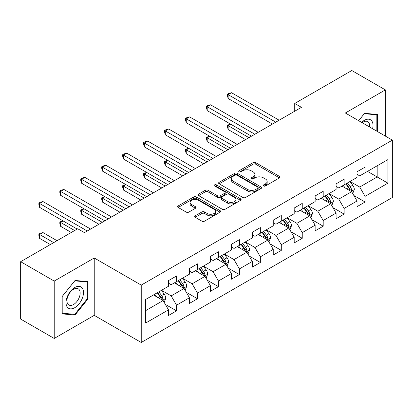 <?xml version="1.0" encoding="UTF-8"?>
<svg xmlns="http://www.w3.org/2000/svg" width="413" height="413" viewBox="0 0 413 413"><rect width="100%" height="100%" fill="white"/><g stroke="black" fill="none" stroke-linecap="round" stroke-linejoin="round"><path stroke-width="0.62" d="M263.608 185.979A1.306 0.754 0 0 0 265.456 185.979L279.456 177.889A1.864 1.074 0 0 0 280.004 177.131A1.864 1.074 0 0 0 279.456 176.372L255.735 162.67A1.864 1.074 0 0 0 253.097 162.67L239.091 170.755A1.306 0.754 0 0 0 238.709 171.292A1.306 0.754 0 0 0 239.091 171.823A1.306 0.754 0 0 0 240.939 171.823L242.751 170.775A5.963 3.443 0 0 1 251.187 170.775L253.164 171.916A5.963 3.443 0 0 1 254.909 174.353A5.963 3.443 0 0 1 253.164 176.79L251.352 177.833A1.306 0.754 0 0 0 250.97 178.37A1.306 0.754 0 0 0 251.352 178.901A1.306 0.754 0 0 0 253.195 178.901L255.007 177.853A5.963 3.443 0 0 1 263.442 177.853L265.42 178.994A5.963 3.443 0 0 1 267.17 181.431A5.963 3.443 0 0 1 265.42 183.868L263.608 184.91A1.306 0.754 0 0 0 263.226 185.442A1.306 0.754 0 0 0 263.608 185.979L263.608 184.91M195.23 215.787A1.864 1.074 0 0 0 194.688 216.551A1.864 1.074 0 0 0 195.23 217.31L201.89 221.156A1.864 1.074 0 0 0 204.523 221.156L220.077 212.174A1.864 1.074 0 0 0 220.625 211.415A1.864 1.074 0 0 0 220.077 210.651L196.351 196.955A1.864 1.074 0 0 0 193.718 196.955L178.163 205.932A1.864 1.074 0 0 0 177.616 206.696A1.864 1.074 0 0 0 178.163 207.455L186.206 212.096A1.864 1.074 0 0 0 188.839 212.096L195.499 208.255A1.864 1.074 0 0 0 196.041 207.496A1.864 1.074 0 0 0 195.499 206.732L191.508 204.43A4.987 2.881 0 0 1 190.047 202.396A4.987 2.881 0 0 1 193.129 199.737A4.987 2.881 0 0 1 198.56 200.362L214.182 209.376A4.987 2.881 0 0 1 215.643 211.415A4.987 2.881 0 0 1 212.561 214.073A4.987 2.881 0 0 1 207.13 213.449L204.523 211.946A1.864 1.074 0 0 0 201.89 211.946L195.23 215.787L195.23 217.31M94.236 257.98L54.222 281.083L20.65 261.697L20.65 319.073L54.222 338.454L94.236 315.351L141.236 342.485L141.236 285.115L94.236 257.98L94.236 315.351M385.365 136.104L385.365 89.895L345.351 113.002L392.35 140.136L141.236 285.115M385.365 89.895L351.799 70.515L294.727 103.462L294.727 111.216M20.65 261.697L77.721 228.75L84.433 232.627L301.438 107.339L294.727 103.462M242.88 197.486A1.864 1.074 0 0 0 245.518 197.486L261.073 188.509A1.864 1.074 0 0 0 261.615 187.745A1.864 1.074 0 0 0 261.073 186.986L237.346 173.29A1.864 1.074 0 0 0 234.708 173.29L219.158 182.267A1.864 1.074 0 0 0 218.611 183.026A1.864 1.074 0 0 0 219.158 183.79L242.88 197.486M215.132 186.258A1.306 0.754 0 0 1 216.453 186.444L216.453 184.895L240.572 198.818A1.864 1.074 0 0 1 241.12 199.582A1.864 1.074 0 0 1 240.572 200.341L225.023 209.319A1.864 1.074 0 0 1 222.385 209.319L198.658 195.623L198.658 194.1A1.864 1.074 0 0 0 198.116 194.864A1.864 1.074 0 0 0 198.658 195.623M198.658 194.1L205.318 190.259A1.864 1.074 0 0 1 207.951 190.259L217.574 195.814A1.864 1.074 0 0 0 220.212 195.814L224.626 193.263A1.864 1.074 0 0 0 225.173 192.504A1.864 1.074 0 0 0 224.626 191.74L214.61 185.958A1.306 0.754 0 0 1 214.228 185.427A1.306 0.754 0 0 1 215.034 184.73A1.306 0.754 0 0 1 216.453 184.895M141.236 342.485L392.35 197.507L392.35 140.136M165.339 304.381L176.552 310.855L176.552 305.192L189.448 297.752L189.448 303.41L197.502 298.759L197.502 293.101L210.393 285.657L210.393 291.315L218.451 286.663L218.451 281.005L231.342 273.561L231.342 279.224L239.401 274.573L239.401 268.909L252.291 261.47L252.291 267.128L260.35 262.477L260.35 256.814L273.241 249.375L273.241 255.033L281.294 250.381L281.294 244.723L294.19 237.279L294.19 242.937L302.244 238.286L302.244 232.627L315.134 225.183L315.134 230.846L323.193 226.195L323.193 220.532L336.084 213.093L336.084 218.751L344.143 214.099L344.143 208.436L357.033 200.997L357.033 206.655L365.092 202.003L365.092 196.345L387.921 183.166L387.921 159.594L377.177 165.799L377.177 176.96L387.921 183.166M176.552 310.855L168.499 315.506L168.499 309.848L145.67 323.028L145.67 299.456L168.499 286.276L168.499 280.618L176.552 275.967L176.552 281.625L189.448 274.18L189.448 268.522L197.502 263.871L197.502 269.529L210.393 262.09L210.393 256.427L218.451 251.775L218.451 257.438L231.342 249.994L231.342 244.336L239.401 239.679L239.401 245.343L252.291 237.898L252.291 232.24L260.35 227.589L260.35 233.247L273.241 225.803L273.241 220.144L281.294 215.493L281.294 221.151L294.19 213.712L294.19 208.049L302.244 203.397L302.244 209.061L315.134 201.616L315.134 195.958L323.193 191.302L323.193 196.965L336.084 189.521L336.084 183.862L344.143 179.211L344.143 184.869L357.033 177.425L357.033 171.767L365.092 167.115L365.092 172.773L387.921 159.594M174.405 282.864L184.074 288.45L171.183 295.889L161.514 290.308M168.499 283.173L171.183 284.727L176.552 281.625M171.183 295.889L176.552 305.192M184.074 288.45L189.448 297.752M195.354 270.773L205.024 276.354L192.133 283.798L182.463 278.212M189.448 271.083L192.133 272.632L197.502 269.529M192.133 283.798L197.502 293.101M205.024 276.354L210.393 285.657M216.304 258.677L225.973 264.258L213.082 271.702L203.413 266.122M210.393 258.987L213.082 260.536L218.451 257.438M213.082 271.702L218.451 281.005M225.973 264.258L231.342 273.561M237.253 246.582L246.917 252.162L234.026 259.607L224.357 254.026M231.342 246.891L234.026 248.445L239.401 245.343M234.026 259.607L239.401 268.909M246.917 252.162L252.291 261.47M258.197 234.486L267.867 240.072L254.976 247.511L245.307 241.93M252.291 234.796L254.976 236.35L260.35 233.247M254.976 247.511L260.35 256.814M267.867 240.072L273.241 249.375M279.147 222.395L288.816 227.976L275.925 235.42L266.256 229.834M273.241 222.705L275.925 224.254L281.294 221.151M275.925 235.42L281.294 244.723M288.816 227.976L294.19 237.279M300.096 210.3L309.765 215.88L296.875 223.325L287.205 217.744M294.19 210.609L296.875 212.158L302.244 209.061M296.875 223.325L302.244 232.627M309.765 215.88L315.134 225.183M321.046 198.204L330.715 203.785L317.824 211.229L308.155 205.648M315.134 198.514L317.824 200.068L323.193 196.965M317.824 211.229L323.193 220.532M330.715 203.785L336.084 213.093M341.995 186.108L351.659 191.694L338.768 199.133L329.104 193.552M336.084 186.418L338.768 187.972L344.143 184.869M338.768 199.133L344.143 208.436M351.659 191.694L357.033 200.997M367.508 171.38L377.177 176.96L359.718 187.043L350.048 181.457M357.033 174.327L359.718 175.876L365.092 172.773M359.718 187.043L365.092 196.345M54.222 281.083L54.222 338.454M145.67 310.622L163.125 300.54L153.455 294.959M163.125 300.54L168.499 309.848M353.879 195.53L365.092 202.003M332.93 207.625L344.143 214.099M311.98 219.721L323.193 226.195M291.031 231.812L302.244 238.286M270.081 243.907L281.294 250.381M249.137 256.003L260.35 262.477M228.188 268.099L239.401 274.573M207.238 280.19L218.451 286.663M186.289 292.285L197.502 298.759M377.513 131.566L377.513 114.478L364.555 113.322L358.644 120.673M62.079 313.87L75.037 315.031L87.995 298.909L87.995 281.63L75.037 280.473L62.079 296.596L62.079 313.87M87.324 298.522L87.995 298.909M73.664 314.236L75.037 315.031M264.129 186.16L265.42 185.416A5.963 3.443 0 0 0 267.17 182.98L267.17 181.431M254.909 174.353L254.909 175.902A5.963 3.443 0 0 1 253.164 178.339L251.873 179.082M279.456 176.372L279.456 177.889L255.735 164.224A1.864 1.074 0 0 0 253.097 164.224L239.612 172.004M261.047 188.524L237.346 174.838A1.864 1.074 0 0 0 234.708 174.838L219.179 183.806M257.774 188.282A1.306 0.754 0 0 0 258.156 187.745A1.306 0.754 0 0 0 257.774 187.213L236.948 175.189A1.306 0.754 0 0 0 235.105 175.189L233.195 176.294A5.963 3.443 0 0 0 231.445 178.731A5.963 3.443 0 0 0 233.195 181.162L247.428 189.381A5.963 3.443 0 0 0 255.864 189.381L257.774 188.282L257.774 189.83A1.306 0.754 0 0 0 258.156 189.299L258.156 187.745M231.445 178.731L231.445 180.28A5.963 3.443 0 0 0 233.195 182.716L233.195 181.162M257.774 189.83L255.864 190.935A5.963 3.443 0 0 1 247.428 190.935L233.195 182.716M198.684 195.638L205.318 191.808L205.318 190.259M225.173 192.504L225.173 194.053A1.864 1.074 0 0 1 224.626 194.812L220.212 197.362A1.864 1.074 0 0 1 217.574 197.362L207.951 191.808A1.864 1.074 0 0 0 205.318 191.808M216.453 186.444L240.552 200.357M227.558 201.575A4.987 2.881 0 0 0 232.994 202.2A4.987 2.881 0 0 0 236.071 199.541A4.987 2.881 0 0 0 234.61 197.507L229.107 194.327A1.864 1.074 0 0 0 226.474 194.327L222.055 196.877A1.864 1.074 0 0 0 221.507 197.641A1.864 1.074 0 0 0 222.055 198.4L227.558 201.575L227.558 203.129A4.987 2.881 0 0 0 232.994 203.754A4.987 2.881 0 0 0 236.071 201.095L236.071 199.541M221.507 197.641L221.507 199.19A1.864 1.074 0 0 0 222.055 199.949L222.055 198.4M227.558 203.129L222.055 199.949M215.643 211.415L215.643 212.963A4.987 2.881 0 0 1 212.561 215.622A4.987 2.881 0 0 1 207.13 214.997L204.523 213.495A1.864 1.074 0 0 0 201.89 213.495L195.256 217.326M190.047 202.396L190.047 203.945A4.987 2.881 0 0 0 191.508 205.984L191.508 204.43M195.473 208.271L191.508 205.984M220.052 212.189L196.351 198.503A1.864 1.074 0 0 0 193.718 198.503L178.189 207.471M352.723 193.532L354.318 189.505A5.033 2.906 -120 0 0 352.712 185.22L349.94 181.519M345.113 187.91L343.229 185.396M230.712 124.189L228.162 125.66L228.162 129.537L245.575 139.594M350.885 191.245L351.494 190.599L351.602 189.722A5.033 2.906 -120 0 0 350.162 186.691L347.39 182.995M346.13 183.723L349.207 187.827A2.566 1.482 60 0 1 349.672 188.607L351.602 189.722M345.779 183.924L348.551 187.626A5.033 2.906 60 0 1 349.992 190.651M228.162 129.537L227.424 126.786L227.424 125.237L248.936 137.653M227.424 125.237L230.418 124.019M275.791 122.15L228.162 94.649L231.517 92.713L279.147 120.209M272.435 124.086L228.162 98.526L228.162 94.649L227.424 94.221L228.766 93.446L231.517 92.713M228.162 98.526L227.424 95.775L227.424 94.221M376.006 114.344L376.842 114.824L376.842 131.179M358.67 120.689L364.287 113.704L376.842 114.824M372.593 128.727A12.344 7.124 120 0 0 370.456 119.755A12.344 7.124 120 0 0 361.612 122.393M369.609 127.003A9.344 5.395 120 0 0 367.735 121.644A9.344 5.395 120 0 0 362.155 122.702M74.768 307.675A12.344 7.124 120 0 0 83.493 292.559A12.344 7.124 120 0 0 74.768 287.515A12.344 7.124 120 0 0 66.039 302.636A12.344 7.124 120 0 0 74.768 307.675M73.545 304.52A9.344 5.395 120 0 0 79.647 296.286A9.344 5.395 120 0 0 78.217 288.795A9.344 5.395 120 0 0 73.545 289.26A9.344 5.395 120 0 0 67.438 297.494A9.344 5.395 120 0 0 68.868 304.985A9.344 5.395 120 0 0 73.545 304.52M62.213 296.472L74.768 280.855L87.324 281.976L87.324 298.718L74.768 314.339L62.213 313.214L62.182 296.462M86.493 281.496L87.324 281.976M331.773 205.622L333.374 201.601A5.033 2.906 -120 0 0 331.768 197.316L328.996 193.614M324.164 200.006L322.279 197.491M209.763 136.285L207.212 137.756L207.212 141.633L224.626 151.69M329.935 203.335L330.545 202.69L330.653 201.812A5.033 2.906 -120 0 0 329.213 198.787L326.44 195.086M325.181 195.814L328.258 199.918A2.566 1.482 60 0 1 328.722 200.697L330.653 201.812M324.83 196.02L327.602 199.716A5.033 2.906 60 0 1 329.042 202.747M207.212 141.633L206.474 138.882L206.474 137.328L227.986 149.749M206.474 137.328L209.468 136.114M310.824 217.718L312.424 213.697A5.033 2.906 -120 0 0 310.819 209.412L308.046 205.71M303.214 212.101L301.33 209.587M188.813 148.375L186.263 149.852L186.263 153.729L203.681 163.78M308.986 215.431L309.595 214.786L309.709 213.908A5.033 2.906 -120 0 0 308.268 210.883L305.496 207.181M304.231 207.909L307.308 212.014A2.566 1.482 60 0 1 307.773 212.793L309.709 213.908M303.88 208.111L306.652 211.812A5.033 2.906 60 0 1 308.093 214.837M186.263 153.729L185.525 150.972L185.525 149.423L207.037 161.844M185.525 149.423L188.519 148.205M254.842 134.24L207.212 106.745L210.568 104.804L258.197 132.305M251.486 136.182L207.212 110.622L207.212 106.745L206.474 106.317L207.816 105.542L210.568 104.804M207.212 110.622L206.474 107.87L206.474 106.317M233.892 146.336L186.263 118.841L189.619 116.9L237.253 144.4M230.537 148.277L186.263 122.713L186.263 118.841L185.525 118.412L186.867 117.638L189.619 116.9M186.263 122.713L185.525 119.961L185.525 118.412M289.88 229.814L291.475 225.787A5.033 2.906 -120 0 0 289.869 221.502L287.097 217.806M282.265 224.192L280.381 221.678M167.869 160.471L165.314 161.942L165.314 165.819L182.732 175.876M288.037 227.527L288.646 226.882L288.759 226.004A5.033 2.906 -120 0 0 287.319 222.979L284.547 219.277M283.287 220.005L286.359 224.109A2.566 1.482 60 0 1 286.823 224.889L288.759 226.004M282.936 220.206L285.708 223.908A5.033 2.906 60 0 1 287.149 226.933M165.314 165.819L164.575 163.068L164.575 161.519L186.087 173.94M164.575 161.519L167.57 160.301M268.93 241.91L270.525 237.883A5.033 2.906 -120 0 0 268.92 233.598L266.148 229.896M261.315 236.288L259.436 233.773M146.92 172.567L144.364 174.038L144.364 177.915L161.782 187.972M267.087 239.623L267.701 238.977L267.81 238.1A5.033 2.906 -120 0 0 266.37 235.069L263.597 231.373M262.338 232.101L265.409 236.205A2.566 1.482 60 0 1 265.879 236.985L267.81 238.1M261.987 232.302L264.759 236.004A5.033 2.906 60 0 1 266.199 239.029M144.364 177.915L143.626 175.164L143.626 173.615L165.138 186.031M143.626 173.615L146.625 172.397M247.981 254L249.576 249.979A5.033 2.906 -120 0 0 247.97 245.694L245.198 241.992M240.371 248.383L238.487 245.869M125.97 184.663L123.42 186.134L123.42 190.011L140.833 200.068M246.143 251.713L246.752 251.068L246.86 250.19A5.033 2.906 -120 0 0 245.42 247.165L242.648 243.464M241.388 244.191L244.465 248.296A2.566 1.482 60 0 1 244.93 249.075L246.86 250.19M241.037 244.398L243.809 248.094A5.033 2.906 60 0 1 245.25 251.125M123.42 190.011L122.682 187.259L122.682 185.705L144.194 198.126M122.682 185.705L125.676 184.492M212.948 158.432L165.314 130.931L168.674 128.995L216.304 156.496M209.587 160.368L165.314 134.808L165.314 130.931L164.575 130.508L165.918 129.728L168.674 128.995M165.314 134.808L164.575 132.057L164.575 130.508M191.999 170.528L144.364 143.027L147.725 141.091L195.354 168.587M188.638 172.464L144.364 146.904L144.364 143.027L143.626 142.599L144.973 141.824L147.725 141.091M144.364 146.904L143.626 144.152L143.626 142.599M171.049 182.623L123.42 155.123L126.776 153.182L174.405 180.682M167.693 184.559L123.42 159L123.42 155.123L122.682 154.694L124.024 153.92L126.776 153.182M123.42 159L122.682 156.248L122.682 154.694M227.031 266.096L228.632 262.074A5.033 2.906 -120 0 0 227.026 257.789L224.254 254.088M219.422 260.479L217.537 257.965M105.021 196.753L102.47 198.23L102.47 202.107L119.884 212.158M225.193 263.809L225.803 263.164L225.911 262.286A5.033 2.906 -120 0 0 224.471 259.261L221.698 255.559M220.439 256.287L223.516 260.391A2.566 1.482 60 0 1 223.98 261.171L225.911 262.286M220.088 256.488L222.86 260.19A5.033 2.906 60 0 1 224.3 263.215M102.47 202.107L101.732 199.35L101.732 197.801L123.244 210.222M101.732 197.801L104.726 196.583M150.1 194.714L102.47 167.219L105.826 165.277L153.455 192.778M146.744 196.655L102.47 171.09L102.47 167.219L101.732 166.79L103.074 166.016L105.826 165.277M102.47 171.09L101.732 168.339L101.732 166.79M206.082 278.192L207.682 274.165A5.033 2.906 -120 0 0 206.077 269.88L203.304 266.184M198.472 272.57L196.588 270.056M84.071 208.849L81.521 210.32L81.521 214.197L98.939 224.254M204.244 275.905L204.853 275.259L204.967 274.382A5.033 2.906 -120 0 0 203.521 271.356L200.754 267.655M199.489 268.383L202.566 272.487A2.566 1.482 60 0 1 203.031 273.267L204.967 274.382M199.138 268.584L201.911 272.286A5.033 2.906 60 0 1 203.351 275.311M81.521 214.197L80.783 211.446L80.783 209.897L102.295 222.318M80.783 209.897L83.777 208.679M129.15 206.81L81.521 179.309L84.877 177.373L132.511 204.874M125.795 208.746L81.521 183.186L81.521 179.309L80.783 178.886L82.125 178.106L84.877 177.373M81.521 183.186L80.783 180.435L80.783 178.886M185.138 290.287L186.733 286.261A5.033 2.906 -120 0 0 185.127 281.976L182.355 278.274M177.523 284.665L175.639 282.151M63.127 220.945L60.572 222.416L60.572 226.293L71.273 232.473M183.295 288L183.904 287.355L184.017 286.477A5.033 2.906 -120 0 0 182.577 283.447L179.805 279.751M178.545 280.479L181.617 284.583A2.566 1.482 60 0 1 182.081 285.362L184.017 286.477M178.194 280.68L180.966 284.381A5.033 2.906 60 0 1 182.407 287.407M60.572 226.293L59.833 223.541L59.833 221.993L74.634 230.531M59.833 221.993L62.828 220.774M108.206 218.905L60.572 191.405L63.932 189.469L111.562 216.964M104.845 220.841L60.572 195.282L60.572 191.405L59.833 190.976L61.176 190.202L63.932 189.469M60.572 195.282L59.833 192.53L59.833 190.976M164.188 302.378L165.783 298.356A5.033 2.906 -120 0 0 164.178 294.071L161.406 290.37M156.573 296.761L154.694 294.247M57.04 240.691L42.983 232.571L39.622 234.512L39.622 238.389L50.324 244.568M162.345 300.091L162.959 299.451L163.068 298.568A5.033 2.906 -120 0 0 161.628 295.543L158.855 291.841M157.596 292.569L160.667 296.673A2.566 1.482 60 0 1 161.137 297.453L163.068 298.568M157.245 292.776L160.017 296.472A5.033 2.906 60 0 1 161.457 299.502M39.622 238.389L38.884 235.637L38.884 234.083L53.685 242.627M38.884 234.083L40.226 233.309L42.983 232.571M87.257 231.001L39.622 203.501L42.983 201.559L90.612 229.06M77.185 229.06L39.622 207.378L39.622 203.501L38.884 203.072L40.226 202.298L42.983 201.559M39.622 207.378L38.884 204.626L38.884 203.072M265.42 185.416L265.42 183.868M251.352 178.901L251.352 177.833M253.164 178.339L253.164 176.79M239.091 171.823L239.091 170.755M253.097 164.224L253.097 162.67M255.735 164.224L255.735 162.67M219.158 183.79L219.158 182.267M234.708 174.838L234.708 173.29M237.346 174.838L237.346 173.29M261.073 188.509L261.073 186.986M247.428 190.935L247.428 189.381M255.864 190.935L255.864 189.381M207.951 191.808L207.951 190.259M217.574 197.362L217.574 195.814M220.212 197.362L220.212 195.814M224.626 194.812L224.626 193.263M240.572 200.341L240.572 198.818M201.89 213.495L201.89 211.946M204.523 213.495L204.523 211.946M207.13 214.997L207.13 213.449M195.499 208.255L195.499 206.732M178.163 207.455L178.163 205.932M193.718 198.503L193.718 196.955M196.351 198.503L196.351 196.955M220.077 212.174L220.077 210.651M351.164 191.405L354.287 189.603M350.162 186.691L352.712 185.22M346.584 188.762L348.551 187.626M330.214 203.501L333.337 201.699M329.213 198.787L331.768 197.316M325.635 200.852L327.602 199.716M309.27 215.596L312.388 213.789M308.268 210.883L310.819 209.412M304.686 212.948L306.652 211.812M288.32 227.687L291.444 225.885M287.319 222.979L289.869 221.502M283.736 225.044L285.708 223.908M267.371 239.783L270.494 237.981M266.37 235.069L268.92 233.598M262.792 237.139L264.759 236.004M246.422 251.878L249.545 250.077M245.42 247.165L247.97 245.694M241.842 249.23L243.809 248.094M225.472 263.974L228.595 262.167M224.471 259.261L227.026 257.789M220.893 261.326L222.86 260.19M204.528 276.065L207.646 274.263M203.521 271.356L206.077 269.88M199.944 273.421L201.911 272.286M183.579 288.16L186.702 286.359M182.577 283.447L185.127 281.976M178.994 285.517L180.966 284.381M162.629 300.256L165.752 298.454M161.628 295.543L164.178 294.071M158.045 297.608L160.017 296.472"/></g></svg>
